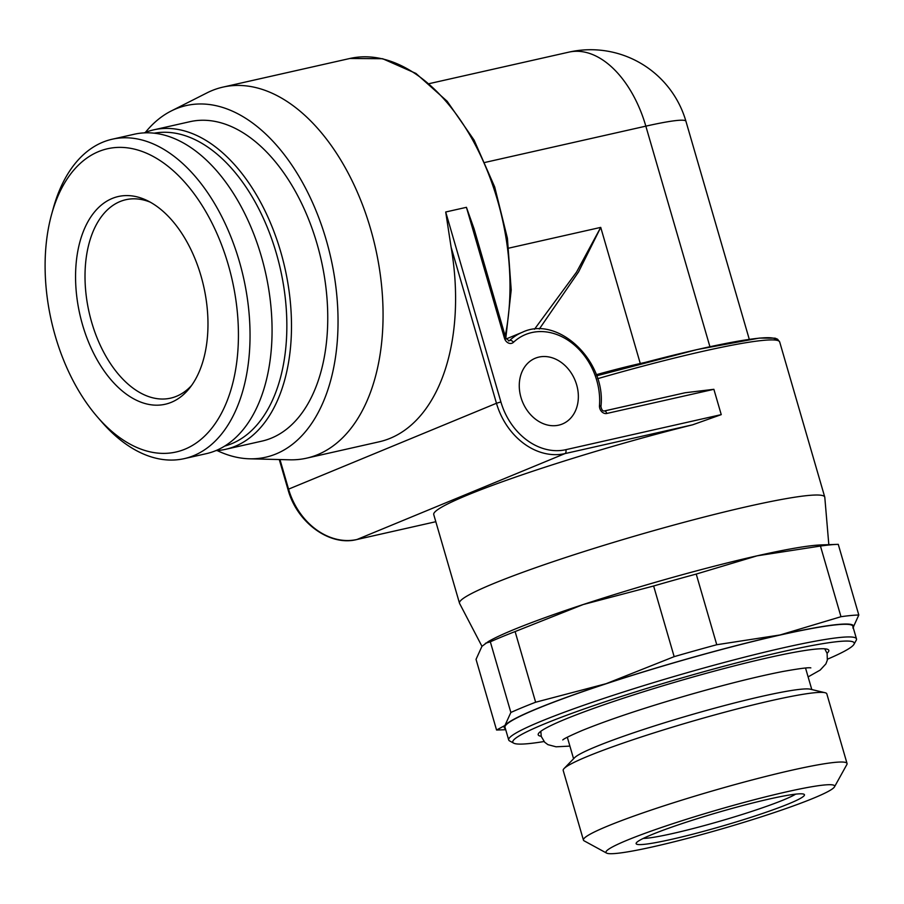 <?xml version="1.0" encoding="UTF-8"?>
<svg xmlns="http://www.w3.org/2000/svg" width="904" height="904" viewBox="0 0 904 904"><rect width="100%" height="100%" fill="white"/><g stroke="black" fill="none" stroke-linecap="round" stroke-linejoin="round"><path stroke-width="1.36" d="M215.807 450.644A163.726 97.621 -102.7 0 0 225.717 449.288A163.726 97.621 -102.7 0 0 280.76 251.956A163.726 97.621 77.3 0 0 153.669 129.86A163.726 97.621 77.3 0 0 144.143 132.888M225.717 449.288L261.979 441.107A163.726 97.621 -102.7 0 0 317.022 243.775A163.726 97.621 -102.7 0 0 189.93 121.69L153.669 129.86M217.175 450.565A180.258 107.486 -102.7 0 0 249.606 458.803A180.258 107.486 -102.7 0 0 276.082 453.921A180.258 107.486 77.3 0 0 326.22 239.978A180.258 107.486 77.3 0 0 175.828 108.875A180.258 107.486 -102.7 0 0 171.161 111.011A180.258 107.486 -102.7 0 0 145.408 132.38M249.606 458.803L289.755 459.808A190.179 113.395 -102.7 0 0 306.648 458.158A190.179 113.395 -102.7 0 0 317.688 454.655A190.179 113.395 77.3 0 0 373.149 238.26A190.179 113.395 77.3 0 0 222.96 87.112A190.179 113.395 77.3 0 0 211.92 90.615A190.179 113.395 -102.7 0 0 206.993 92.875L171.161 111.011M604.426 410.97L685.096 392.754L713.877 389.308L606.787 413.467A6.61 5.288 -112.4 0 1 599.476 405.568A61.189 48.872 67.6 0 0 570.661 342.074A61.189 48.872 67.6 0 0 513.461 342.311A6.61 5.288 -112.4 0 1 504.455 338.209L466.43 207.321L445.706 211.999L451.096 247.142A190.179 113.395 77.3 0 1 390.212 438.293A190.179 113.395 77.3 0 1 379.183 441.796L306.648 458.158M466.43 207.321L474.012 228.633L505.788 338.039L504.455 338.209M520.964 397.398A35.561 28.397 -112.4 0 1 535.236 358.255A35.561 28.397 -112.4 0 1 576.662 384.844A35.561 28.397 -112.4 0 1 562.39 423.987A35.561 28.397 -112.4 0 1 520.964 397.398M445.706 211.999L500.895 401.93A61.189 48.872 67.6 0 0 565.825 449.683L721.245 414.631L692.667 424.801A190.179 15.537 -16.2 0 0 467.436 495.087A190.179 15.537 -16.2 0 0 433.739 514.557L459.492 603.194A190.179 15.537 163.8 0 0 459.582 603.431L481.968 646.326M459.492 603.194A190.179 15.537 163.8 0 1 493.188 583.724A190.179 15.537 -16.2 0 1 695.571 519.246A190.179 15.537 -16.2 0 1 824.753 497.076A190.179 15.537 -16.2 0 1 824.798 497.324L828.821 544.66M539.315 329.022L578.56 271.912L600.731 227.39L576.526 272.138L534.479 329.248M749.292 339.35L685.933 121.26A99.225 8.102 163.8 0 0 645.84 126.153A99.225 59.167 -102.7 0 0 568.819 52.149L429.4 83.597M853.206 627.591A181.919 14.859 163.8 0 0 780.095 634.958L840.98 616.709L820.448 546.05A198.451 16.204 -16.2 0 1 837.206 544.377L820.979 544.931A181.919 14.859 163.8 0 0 757.111 555.824A181.919 14.859 163.8 0 0 583.136 604.55A181.919 14.859 163.8 0 0 488.329 641.569L481.945 646.337L476.035 659.355L496.556 730.014A198.451 16.204 -16.2 0 0 497.618 729.991L505.72 729.72M674.158 656.654L606.132 683.684A181.919 14.859 163.8 0 1 780.095 634.958L716.759 644.733A198.451 16.204 -16.2 0 0 674.158 656.654L653.626 585.995L583.136 604.55L515.111 631.568A198.451 16.204 -16.2 0 0 490.33 641.806L485.414 643.286M653.626 585.995A198.451 16.204 -16.2 0 1 696.227 574.074L757.111 555.824L820.448 546.05M716.759 644.733L696.227 574.074M535.631 702.227L606.132 683.684A181.919 14.859 163.8 0 0 504.94 725.483L510.862 712.465A198.451 16.204 -16.2 0 1 535.631 702.227L515.111 631.568M496.556 730.014L504.94 725.483A181.919 14.859 163.8 0 0 505.404 728.635M827.51 659.174A177.783 14.52 163.8 0 0 853.986 644.292L856.246 640.224A181.094 14.792 163.8 0 0 856.483 638.891L852.811 626.235A181.094 14.792 163.8 0 0 729.81 647.354A181.094 14.792 163.8 0 0 537.1 708.747A181.094 14.792 163.8 0 0 505.008 727.279L508.692 739.935A181.094 14.792 163.8 0 0 509.619 740.93L513.698 743.156A177.783 14.52 163.8 0 0 544.027 741.54M856.483 638.891A181.094 14.792 163.8 0 0 733.483 660.01A181.094 14.792 163.8 0 0 540.773 721.403A181.094 14.792 163.8 0 0 508.692 739.935M853.986 644.292A177.783 14.52 163.8 0 0 740.127 661.988A177.783 14.52 163.8 0 0 544.287 723.991A177.783 14.52 163.8 0 0 513.698 743.156M541.202 736.251A151.318 12.362 -16.2 0 1 538.162 734.534A151.318 12.362 -16.2 0 1 565.011 719.313A151.318 12.362 -16.2 0 1 724.511 668.418A151.318 12.362 -16.2 0 1 828.708 650.112A151.318 12.362 -16.2 0 1 827.058 653.196M825.047 692.713L810.379 689.21A124.029 10.136 163.8 0 0 719.55 706.871A124.029 10.136 163.8 0 0 595.747 746.749A124.029 10.136 -16.2 0 0 574.582 757.721L564.085 768.536A137.261 11.21 -16.2 0 1 587.51 756.399A137.261 11.21 -16.2 0 1 724.511 712.262A137.261 11.21 -16.2 0 1 825.047 692.713A137.261 11.21 -16.2 0 1 826.821 693.854L847.048 763.507A137.261 11.21 163.8 0 0 753.823 779.508A137.261 11.21 163.8 0 0 607.748 826.041A137.261 11.21 -16.2 0 0 583.43 840.087L563.192 770.445A137.261 11.21 -16.2 0 1 564.085 768.536M834.482 786.864A119.068 9.729 -16.2 0 1 813.543 798.175A119.068 9.729 -16.2 0 1 691.345 837.353A119.068 9.729 -16.2 0 1 606.561 853.082A119.068 9.729 -16.2 0 1 627.048 840.245A119.068 9.729 -16.2 0 1 758.219 798.718A119.068 9.729 -16.2 0 1 834.482 786.864L846.867 764.513A137.261 11.21 163.8 0 0 847.048 763.507M606.561 853.082L584.131 840.844A137.261 11.21 -16.2 0 1 583.43 840.087M788.943 803.724A87.654 7.164 163.8 0 0 804.018 794.277A87.654 7.164 163.8 0 0 741.608 805.848A87.654 7.164 163.8 0 0 651.66 834.686A87.654 7.164 163.8 0 0 636.246 843.014A87.654 7.164 163.8 0 0 692.385 834.29A87.654 7.164 163.8 0 0 788.943 803.724M795.644 794.153A82.693 6.757 -16.2 0 1 783.678 799.859A82.693 6.757 163.8 0 1 706.725 824.923A82.693 6.757 163.8 0 1 643.264 838.426M191.637 385.398A101.711 60.647 -102.7 0 1 170.619 398.144A101.711 60.647 -102.7 0 1 91.677 322.287A101.711 60.647 77.3 0 1 125.871 199.705A101.711 60.647 77.3 0 1 150.313 202.191M82.546 324.852A106.48 63.495 -102.7 0 0 189.49 388.234A106.48 63.495 -102.7 0 0 200.993 275.923A106.48 63.495 77.3 0 0 147.16 200.552A106.48 63.495 77.3 0 0 86.908 223.593A106.48 63.495 77.3 0 0 82.546 324.852M51.709 213.988A155.454 92.694 77.3 0 0 55.302 336.096A155.454 92.694 -102.7 0 0 97.519 417.072A155.454 92.694 -102.7 0 0 209.717 430.711A155.454 92.694 -102.7 0 0 228.237 264.669A155.454 92.694 77.3 0 0 137.351 149.906A155.454 92.694 77.3 0 0 51.709 213.988L53.392 207.931A163.726 97.621 77.3 0 1 112.22 139.216A163.726 97.621 77.3 0 1 239.311 261.312A163.726 97.621 -102.7 0 1 184.269 458.633A163.726 97.621 -102.7 0 1 101.643 421.818L97.519 417.072M112.22 139.216L134.244 134.244A163.726 97.621 77.3 0 1 261.335 256.34A163.726 97.621 -102.7 0 1 206.281 453.672L184.269 458.633M224.734 446.067A160.415 95.643 -102.7 0 0 276.33 253.301A160.415 95.643 77.3 0 0 154.166 133.193M852.879 628.031L858.8 615.014L838.268 544.355A198.451 16.204 -16.2 0 0 837.206 544.377M840.98 616.709A198.451 16.204 -16.2 0 1 858.8 615.014M510.862 712.465L490.33 641.806M222.96 87.112L349.882 58.477A190.179 113.395 77.3 0 1 472.125 139.024A190.179 113.395 77.3 0 1 505.2 335.994M508.534 340.921L509.709 340.435A3.311 2.644 -112.4 0 1 509.065 340.853L505.788 338.039M565.825 449.683A3.311 1.977 77.3 0 1 564.91 453.616L357.012 539.485L435.818 521.71L356.82 539.541A3.311 1.977 -102.7 0 0 357.012 539.485A64.5 51.505 -112.4 0 1 288.568 489.143L496.465 403.274A64.5 51.505 67.6 0 0 564.91 453.616L692.667 424.801M506.161 338.955L522.354 332.265A64.5 51.505 67.6 0 0 509.709 340.435A3.311 1.91 -133 0 1 513.461 342.311M451.096 247.142L496.465 403.274L500.895 401.93M356.82 539.541C329.813 546.558 296.862 522.614 287.98 489.482L288.568 489.143L279.969 459.56M721.245 414.631L713.877 389.308M599.476 405.568A3.311 1.062 4.3 0 1 600.934 406.585C606.335 360.945 557.824 315.067 522.354 332.265M606.787 413.467A3.311 1.977 -102.7 0 0 604.222 410.992C602.719 411.241 601.623 409.761 600.934 406.585M597.623 378.686A190.179 15.537 -16.2 0 1 779.689 341.961L824.753 497.076M596.674 375.804A186.879 15.266 -16.2 0 1 775.643 340.096M596.267 374.708A99.225 8.102 -16.2 0 1 640.281 363.51L600.731 227.39L508.828 248.125M640.337 363.69A3.311 1.977 77.3 0 1 640.281 363.51L645.117 362.425M485.143 162.392L645.84 126.153L709.922 346.718M685.096 392.754L604.222 410.992M596.663 375.793L697.199 349.554L759.405 338.085L775.101 338.164L777.587 339.215L779.689 341.961M685.933 121.26A99.225 99.225 0 0 0 568.819 52.149M505.822 338.119L511.212 289.981L507.415 238.272L494.714 187.015L474.114 140.143L447.175 101.282L415.919 73.416L382.641 58.726L349.882 58.477M287.98 489.482L279.279 459.548M805.532 668.022L811.792 689.549M567.316 737.223L573.577 758.75M824.73 648.801L827.126 653.434L827.329 660.146L825.883 663.909L820.177 670.079L808.119 676.893M562.774 739.947C563.791 738.771 570.221 735.63 582.086 730.522C608.177 719.912 643.309 708.171 687.492 695.323C725.245 684.486 757.021 676.542 782.819 671.502C799.441 668.531 808.775 667.333 810.831 667.875M540.818 731.291L541.27 736.477L544.705 742.252L547.937 744.659L556.062 746.806L569.893 746.105"/></g></svg>
